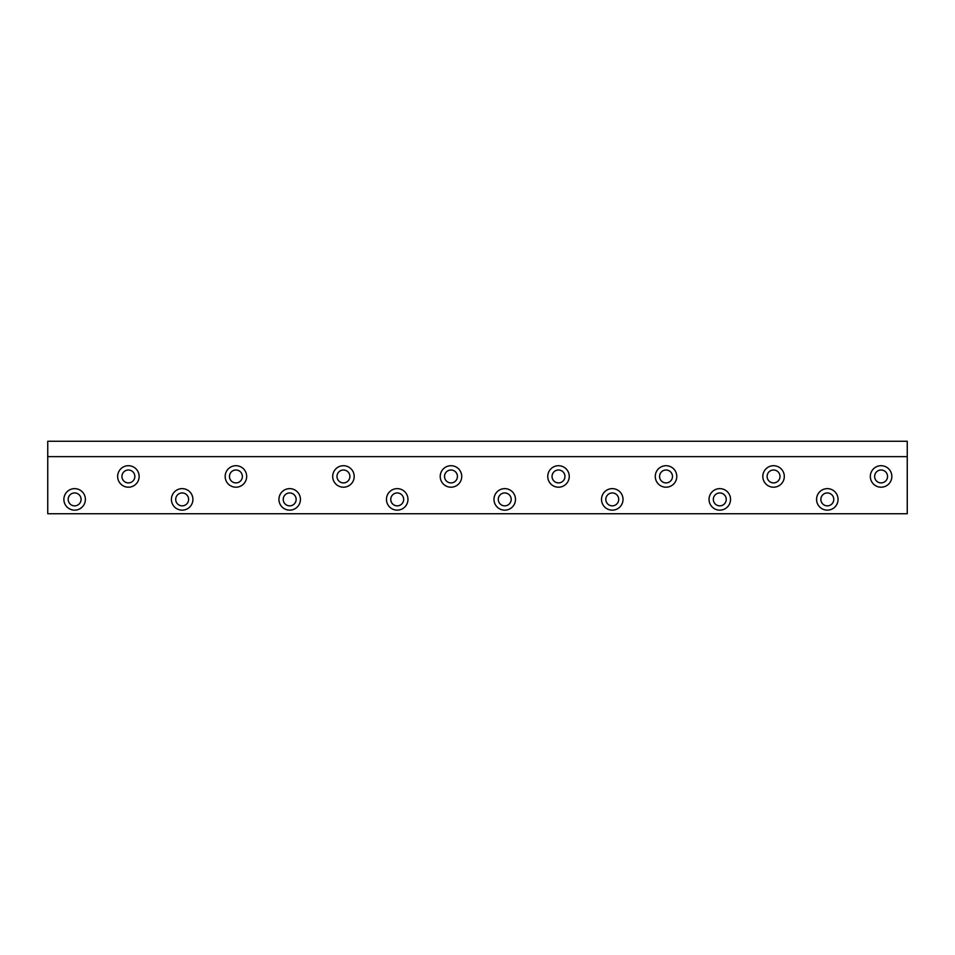 <?xml version="1.0" encoding="UTF-8"?>
<svg xmlns="http://www.w3.org/2000/svg" width="955" height="955" viewBox="0 0 955 955"><rect width="100%" height="100%" fill="white"/><g stroke="black" fill="none" stroke-linecap="round" stroke-linejoin="round"><path stroke-width="1.43" d="M81.08 499.393A6.446 6.446 0 0 1 74.633 505.852A6.446 6.446 0 0 1 68.175 499.393A6.446 6.446 0 0 1 74.633 492.947A6.446 6.446 0 0 1 81.08 499.393M85.389 499.393A10.756 10.756 0 0 1 74.633 510.149A10.756 10.756 0 0 1 63.878 499.393A10.756 10.756 0 0 1 74.633 488.638A10.756 10.756 0 0 1 85.389 499.393M887.541 476.461A6.446 6.446 0 0 1 881.083 482.908A6.446 6.446 0 0 1 874.637 476.461A6.446 6.446 0 0 1 881.083 470.003A6.446 6.446 0 0 1 887.541 476.461M891.839 476.461A10.756 10.756 0 0 1 881.083 487.205A10.756 10.756 0 0 1 870.327 476.461A10.756 10.756 0 0 1 881.083 465.706A10.756 10.756 0 0 1 891.839 476.461M780.008 476.461A6.446 6.446 0 0 1 773.562 482.908A6.446 6.446 0 0 1 767.104 476.461A6.446 6.446 0 0 1 773.562 470.003A6.446 6.446 0 0 1 780.008 476.461M784.306 476.461A10.756 10.756 0 0 1 773.562 487.205A10.756 10.756 0 0 1 762.806 476.461A10.756 10.756 0 0 1 773.562 465.706A10.756 10.756 0 0 1 784.306 476.461M672.487 476.461A6.446 6.446 0 0 1 666.029 482.908A6.446 6.446 0 0 1 659.583 476.461A6.446 6.446 0 0 1 666.029 470.003A6.446 6.446 0 0 1 672.487 476.461M676.785 476.461A10.756 10.756 0 0 1 666.029 487.205A10.756 10.756 0 0 1 655.273 476.461A10.756 10.756 0 0 1 666.029 465.706A10.756 10.756 0 0 1 676.785 476.461M564.954 476.461A6.446 6.446 0 0 1 558.508 482.908A6.446 6.446 0 0 1 552.05 476.461A6.446 6.446 0 0 1 558.508 470.003A6.446 6.446 0 0 1 564.954 476.461M569.252 476.461A10.756 10.756 0 0 1 558.508 487.205A10.756 10.756 0 0 1 547.752 476.461A10.756 10.756 0 0 1 558.508 465.706A10.756 10.756 0 0 1 569.252 476.461M457.433 476.461A6.446 6.446 0 0 1 450.975 482.908A6.446 6.446 0 0 1 444.529 476.461A6.446 6.446 0 0 1 450.975 470.003A6.446 6.446 0 0 1 457.433 476.461M461.731 476.461A10.756 10.756 0 0 1 450.975 487.205A10.756 10.756 0 0 1 440.219 476.461A10.756 10.756 0 0 1 450.975 465.706A10.756 10.756 0 0 1 461.731 476.461M349.9 476.461A6.446 6.446 0 0 1 343.454 482.908A6.446 6.446 0 0 1 336.996 476.461A6.446 6.446 0 0 1 343.454 470.003A6.446 6.446 0 0 1 349.9 476.461M354.198 476.461A10.756 10.756 0 0 1 343.454 487.205A10.756 10.756 0 0 1 332.698 476.461A10.756 10.756 0 0 1 343.454 465.706A10.756 10.756 0 0 1 354.198 476.461M242.379 476.461A6.446 6.446 0 0 1 235.921 482.908A6.446 6.446 0 0 1 229.475 476.461A6.446 6.446 0 0 1 235.921 470.003A6.446 6.446 0 0 1 242.379 476.461M246.677 476.461A10.756 10.756 0 0 1 235.921 487.205A10.756 10.756 0 0 1 225.165 476.461A10.756 10.756 0 0 1 235.921 465.706A10.756 10.756 0 0 1 246.677 476.461M134.846 476.461A6.446 6.446 0 0 1 128.4 482.908A6.446 6.446 0 0 1 121.942 476.461A6.446 6.446 0 0 1 128.4 470.003A6.446 6.446 0 0 1 134.846 476.461M139.144 476.461A10.756 10.756 0 0 1 128.4 487.205A10.756 10.756 0 0 1 117.644 476.461A10.756 10.756 0 0 1 128.4 465.706A10.756 10.756 0 0 1 139.144 476.461M833.775 499.393A6.446 6.446 0 0 1 827.317 505.852A6.446 6.446 0 0 1 820.87 499.393A6.446 6.446 0 0 1 827.317 492.947A6.446 6.446 0 0 1 833.775 499.393M838.072 499.393A10.756 10.756 0 0 1 827.317 510.149A10.756 10.756 0 0 1 816.573 499.393A10.756 10.756 0 0 1 827.317 488.638A10.756 10.756 0 0 1 838.072 499.393M726.242 499.393A6.446 6.446 0 0 1 719.795 505.852A6.446 6.446 0 0 1 713.337 499.393A6.446 6.446 0 0 1 719.795 492.947A6.446 6.446 0 0 1 726.242 499.393M730.551 499.393A10.756 10.756 0 0 1 719.795 510.149A10.756 10.756 0 0 1 709.04 499.393A10.756 10.756 0 0 1 719.795 488.638A10.756 10.756 0 0 1 730.551 499.393M618.721 499.393A6.446 6.446 0 0 1 612.262 505.852A6.446 6.446 0 0 1 605.816 499.393A6.446 6.446 0 0 1 612.262 492.947A6.446 6.446 0 0 1 618.721 499.393M623.018 499.393A10.756 10.756 0 0 1 612.262 510.149A10.756 10.756 0 0 1 601.519 499.393A10.756 10.756 0 0 1 612.262 488.638A10.756 10.756 0 0 1 623.018 499.393M511.188 499.393A6.446 6.446 0 0 1 504.741 505.852A6.446 6.446 0 0 1 498.283 499.393A6.446 6.446 0 0 1 504.741 492.947A6.446 6.446 0 0 1 511.188 499.393M515.497 499.393A10.756 10.756 0 0 1 504.741 510.149A10.756 10.756 0 0 1 493.986 499.393A10.756 10.756 0 0 1 504.741 488.638A10.756 10.756 0 0 1 515.497 499.393M403.667 499.393A6.446 6.446 0 0 1 397.208 505.852A6.446 6.446 0 0 1 390.762 499.393A6.446 6.446 0 0 1 397.208 492.947A6.446 6.446 0 0 1 403.667 499.393M407.964 499.393A10.756 10.756 0 0 1 397.208 510.149A10.756 10.756 0 0 1 386.465 499.393A10.756 10.756 0 0 1 397.208 488.638A10.756 10.756 0 0 1 407.964 499.393M296.134 499.393A6.446 6.446 0 0 1 289.687 505.852A6.446 6.446 0 0 1 283.229 499.393A6.446 6.446 0 0 1 289.687 492.947A6.446 6.446 0 0 1 296.134 499.393M300.443 499.393A10.756 10.756 0 0 1 289.687 510.149A10.756 10.756 0 0 1 278.932 499.393A10.756 10.756 0 0 1 289.687 488.638A10.756 10.756 0 0 1 300.443 499.393M188.613 499.393A6.446 6.446 0 0 1 182.154 505.852A6.446 6.446 0 0 1 175.708 499.393A6.446 6.446 0 0 1 182.154 492.947A6.446 6.446 0 0 1 188.613 499.393M192.91 499.393A10.756 10.756 0 0 1 182.154 510.149A10.756 10.756 0 0 1 171.411 499.393A10.756 10.756 0 0 1 182.154 488.638A10.756 10.756 0 0 1 192.91 499.393M47.75 456.645L47.75 441.27L907.25 441.27L907.25 513.73L47.75 513.73L47.75 456.645L907.25 456.645"/></g></svg>
